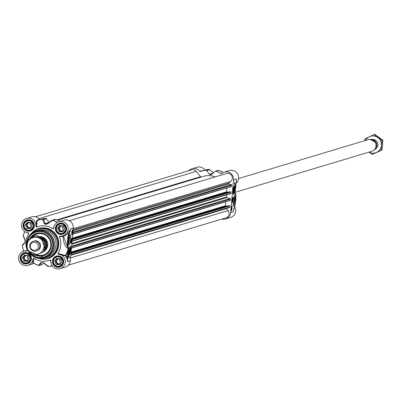 <?xml version="1.0" encoding="UTF-8"?>
<svg xmlns="http://www.w3.org/2000/svg" width="403" height="403" viewBox="0 0 403 403"><rect width="100%" height="100%" fill="white"/><g stroke="black" fill="none" stroke-linecap="round" stroke-linejoin="round"><path stroke-width="0.6" d="M36.99 250.737A5.078 4.982 -106.7 0 0 40.527 246.379A5.078 4.982 -106.7 0 0 34.069 241.009M39.116 253.729A8.634 8.468 -106.7 0 0 40.441 238.873A8.634 8.468 -106.7 0 0 27.112 244.994A8.634 8.468 -106.7 0 0 39.116 253.729L34.819 255.724L26.815 249.9L27.701 240.002L36.587 235.916L44.592 241.74L43.705 251.643L39.116 253.729M34.819 255.724L44.562 251.386L45.146 246.394L45.443 241.483L37.439 235.664L36.587 235.916M45.443 241.483L44.592 241.74M44.562 251.386L43.705 251.643M35.333 216.789L191.501 169.905A4.569 4.483 73.3 0 1 196.261 171.401L200.568 176.695A1.018 0.997 -106.7 0 0 201.173 177.053M57.579 220.164L203.485 176.363A18.281 17.928 73.3 0 1 215.207 176.917M69.266 220.728L226.526 173.517A4.569 4.483 73.3 0 1 230.718 181.431L228.763 183.068A0.509 0.499 -106.7 0 0 228.949 183.944L231.337 184.629A0.509 0.499 73.3 0 1 231.705 185.168L231.458 186.529L72.686 234.178M226.949 187.879L226.597 191.843L228.315 192.226M229.977 191.742L231.095 192.004L230.99 193.183A0.509 0.499 73.3 0 1 230.536 193.642L72.061 241.216L230.637 193.621M226.682 194.81A18.281 17.928 73.3 0 1 226.461 197.042A0.509 0.499 -106.7 0 0 226.818 197.616L230.098 198.553A0.509 0.499 73.3 0 1 230.461 199.092L230.219 200.452L71.447 248.097M225.71 201.802L225.353 205.767L227.07 206.15M228.733 205.666L229.851 205.928L229.745 207.107A0.509 0.499 73.3 0 1 229.292 207.565L70.817 255.139L229.398 207.545M226.405 208.442A0.509 0.499 -106.7 0 0 226.486 208.573L228.113 210.578A4.569 4.483 73.3 0 1 225.982 217.842L68.379 265.154M67.795 258.701L67.351 258.152M45.091 246.989A6.095 5.974 -106.7 0 0 45.363 243.357M39.716 246.621A5.078 4.982 -106.7 0 0 33.288 241.246A5.078 4.982 -106.7 0 0 29.777 245.598A5.078 4.982 -106.7 0 0 36.21 250.973A5.078 4.982 -106.7 0 0 39.716 246.621M38.199 246.676A4.065 3.985 -106.7 0 0 34.582 242.228A4.065 3.985 -106.7 0 0 30.25 245.855A4.065 3.985 -106.7 0 0 33.862 250.303A4.065 3.985 -106.7 0 0 38.199 246.676M24.875 239.694L23.475 236.37A1.018 0.897 -22.2 0 1 23.278 236.087L24.941 240.012A1.018 0.877 -23.9 0 1 24.941 240.012A1.018 0.877 -23.9 0 0 25.127 240.264L25.097 241.14L24.91 239.453L23.288 235.448A23.757 23.293 73.3 0 1 24.85 231.649M39.751 219.685A0.509 0.499 73.3 0 1 39.454 219.494A7.365 7.224 -106.7 0 0 31.625 216.89L26.573 218.406A7.365 7.224 73.3 0 1 35.862 226.496L36.512 227.126L37.212 220.506L38.748 219.983A23.868 23.409 -106.7 0 0 37.212 220.506L37.182 220.517A0.509 0.499 -106.7 0 0 37.207 220.506L37.212 220.622A23.757 23.293 73.3 0 1 42.572 219.318L44.088 223.408L45.322 224.285A19.183 18.81 73.3 0 1 45.841 224.34L47.705 223.781L52.592 220.35A23.757 23.293 73.3 0 1 57.211 222.476M27.026 232.596L28.815 233.564L28.331 232.798A7.365 7.224 73.3 0 1 26.573 218.406M39.454 219.494L36.638 220.335L35.862 226.496M45.458 218.33A23.868 23.409 -106.7 0 0 41.559 219.141L38.748 219.983A23.868 23.409 -106.7 0 1 42.647 219.177L42.572 219.318A1.018 0.887 -18.2 0 1 43.559 219.57L46.37 218.723A1.018 0.997 -106.7 0 0 45.458 218.33L42.647 219.177A1.018 0.997 -106.7 0 1 43.559 219.57L45.418 224.144L47.403 223.549M46.37 218.723L49.095 222.32M57.387 222.37A23.868 23.409 -106.7 0 0 52.712 220.214A1.018 0.997 -106.7 0 0 52.118 220.204A1.018 1.018 0 0 0 51.816 220.35L51.816 220.35A1.018 0.761 54.2 0 0 51.745 220.411L46.97 223.877L45.937 224.199A19.299 18.926 -106.7 0 0 45.418 224.144L45.322 224.285M46.97 223.877A1.018 0.73 53.8 0 1 47.03 223.821L45.937 224.199L46.904 223.907M59.987 221.398A23.868 23.409 -106.7 0 0 55.523 219.368A1.018 0.997 -106.7 0 0 54.929 219.358L52.118 220.204A1.018 0.997 -106.7 0 0 51.866 220.32M58.415 254.238L65.417 255.965L65.875 255.593L57.931 253.472L58.415 254.238A7.365 7.224 73.3 0 1 60.173 268.63L65.226 267.113A7.365 7.224 -106.7 0 0 70.313 260.801L73.24 228.012A7.365 7.224 -106.7 0 0 63.916 220.219L58.863 221.736A7.365 7.224 73.3 0 1 67.9 226.713A7.365 7.224 73.3 0 1 60.037 236.067L59.971 236.062M54.073 226.546L53.01 228.828L53.76 228.34A7.365 7.224 73.3 0 1 58.863 221.736M73.24 228.012L70.379 228.874L69.82 230.914L64.022 235.564L63.1 235.841M68.475 247.563A0.509 0.479 -26.4 0 1 67.9 247.991L63.548 236.395L68.807 233.272A8.634 1.567 95.9 0 0 67.467 241.543A8.634 1.567 95.9 0 0 67.9 247.991L68.364 248.711L67.296 257.769L67.356 261.693L68.46 251.422L68.475 247.563A8.125 1.476 -84.1 0 1 68.062 241.488A8.125 1.476 -84.1 0 1 69.321 233.705L70.243 230.929L70.379 228.874L69.82 230.914A0.509 0.474 -135.1 0 0 69.931 231.413L68.802 233.272A0.509 0.373 17.4 0 1 69.321 233.705M70.666 239.538A5.264 0.957 95.9 0 0 70.036 234.667A5.264 0.957 95.9 0 0 68.727 239.735A5.264 0.957 95.9 0 0 68.973 244.964A5.264 0.957 95.9 0 0 70.666 239.538M69.251 258.127A7.314 1.325 -84.1 0 1 68.722 251.729A6.095 1.103 95.9 0 0 69.301 256.62A6.095 1.103 95.9 0 0 69.387 256.615L69.251 258.127M70.721 250.323A4.237 0.771 95.9 0 0 70.278 246.359A4.237 0.771 95.9 0 0 69.165 250.48A4.237 0.771 95.9 0 0 69.412 254.746A4.237 0.771 95.9 0 0 70.721 250.323M71.724 234.606L72.127 230.063L72.605 229.922L72.197 234.46L71.724 234.606M70.958 243.18L71.361 238.641L71.84 238.5L71.432 243.039L70.958 243.18M69.523 254.293A4.065 0.735 -84.1 0 1 69.286 254.56L70.021 253.643L70.434 251.935L70.711 248.802L70.485 246.873L70.122 246.5A4.065 0.735 -84.1 0 1 70.293 246.822M70.248 248.011A2.589 0.468 95.9 0 0 70.102 248.021A2.589 0.468 95.9 0 0 69.462 250.51A2.589 0.468 95.9 0 0 69.578 253.084A2.589 0.468 95.9 0 0 70.349 251.004A2.589 0.468 95.9 0 0 70.248 248.011M70.329 250.439A2.131 0.388 -84.1 0 1 69.784 252.651A2.131 0.388 -84.1 0 1 69.543 250.52A2.131 0.388 -84.1 0 1 70.213 248.48A2.131 0.388 -84.1 0 1 70.329 250.439M70.177 249.256L70.203 250.48L69.679 251.865L69.9 249.341L70.177 249.256M23.873 224.899A5.078 4.982 -106.7 0 0 30.306 230.279A5.078 4.982 -106.7 0 0 33.812 225.927A5.078 4.982 -106.7 0 0 27.384 220.547A5.078 4.982 -106.7 0 0 23.873 224.899M30.598 222.819A2.499 2.448 -106.7 0 0 31.671 226.582M56.168 228.229A5.078 4.982 -106.7 0 0 62.596 233.604A5.078 4.982 -106.7 0 0 66.102 229.252A5.078 4.982 -106.7 0 0 59.674 223.877A5.078 4.982 -106.7 0 0 56.168 228.229M62.893 226.148A2.499 2.448 -106.7 0 0 63.961 229.911M53.241 261.018A5.078 4.982 -106.7 0 0 59.669 266.398A5.078 4.982 -106.7 0 0 63.175 262.046A5.078 4.982 -106.7 0 0 56.747 256.666A5.078 4.982 -106.7 0 0 53.241 261.018M59.966 258.938A2.499 2.448 -106.7 0 0 61.034 262.701M20.946 257.693A5.078 4.982 -106.7 0 0 27.379 263.068A5.078 4.982 -106.7 0 0 30.885 258.716A5.078 4.982 -106.7 0 0 24.457 253.341A5.078 4.982 -106.7 0 0 20.946 257.693M27.671 255.608A2.499 2.448 -106.7 0 0 28.744 259.376M43.756 263.124L42.295 264.433L39.479 265.28A1.018 0.947 -143.2 0 1 38.461 265.396A23.757 23.293 73.3 0 1 33.429 263.018L33.736 258.212A17.777 17.43 -106.7 0 0 50.234 259.91L50.823 261.618M33.414 263.063L33.414 263.063A23.868 23.409 -106.7 0 0 38.476 265.466L38.512 265.481A1.018 0.997 -106.7 0 0 39.106 265.491L41.922 264.645A1.018 0.997 -106.7 0 0 42.295 264.433M24.795 252.595A7.365 7.224 -106.7 0 0 24.442 253.185M33.736 258.212L32.991 258.696A7.365 7.224 73.3 0 1 27.883 265.305L32.935 263.784A7.365 7.224 -106.7 0 0 33.938 263.396M43.328 255.2L39.121 255.598L36.628 255.039A11.173 10.957 -106.7 0 0 43.287 255.21M36.864 233.805A11.173 10.957 -106.7 0 0 30.749 238.576L36.864 233.805M44.627 250.913A7.874 7.717 -106.7 0 0 39.005 236.712A7.798 7.647 -106.7 0 1 39.151 236.697M44.814 249.502A6.806 6.675 -106.7 0 0 40.355 237.649M30.663 238.616A11.173 10.957 73.3 0 1 50.969 245.649A11.173 10.957 73.3 0 1 36.567 255.064M34.769 257.245A14.221 13.944 -106.7 0 0 44.617 257.991L46.179 257.522A14.221 13.944 -106.7 0 0 56.002 245.336A14.221 13.944 -106.7 0 0 38.003 230.284L36.436 230.753A14.221 13.944 -106.7 0 0 28.628 236.803M38.22 258.358A15.238 14.941 -106.7 0 0 46.803 258.399A15.238 14.941 -106.7 0 0 57.327 245.341A15.238 14.941 -106.7 0 0 38.038 229.211A15.238 14.941 -106.7 0 0 30.9 233.972M27.308 250.298A17.777 17.43 -106.7 0 0 27.318 250.318L23.722 251.084A23.757 23.293 73.3 0 1 22.382 245.618L24.583 243.125L25.092 241.694A19.183 18.81 73.3 0 1 25.137 241.17M28.815 233.564A17.777 17.43 -106.7 0 0 26.85 249.064M69.487 235.745A4.352 0.791 -84.1 0 1 69.603 239.498A4.352 0.791 -84.1 0 1 68.656 243.8M35.837 255.391A11.682 11.455 -106.7 0 0 51.367 245.724A11.682 11.455 -106.7 0 0 29.777 239.029M40.577 262.791L38.492 265.481A1.018 1.018 0 0 0 39.106 265.491A1.018 0.997 -106.7 0 0 39.479 265.28L41.489 262.645L41.998 262.479A19.299 18.926 -106.7 0 0 42.491 262.534L42.436 262.449A19.183 18.81 73.3 0 1 41.922 262.393L40.577 262.791A1.018 0.932 -142 0 0 41.489 262.645L41.655 262.499M52.108 265.698A23.757 23.293 73.3 0 1 48.476 266.428L44.194 263.164L42.436 262.449M44.194 263.164A1.018 0.791 128.7 0 1 43.489 262.852L47.665 266.126A1.018 0.816 127.6 0 0 47.831 266.318A1.018 1.018 0 0 0 48.572 266.519L48.476 266.428A1.018 0.816 127.6 0 1 47.831 266.318L43.645 263.033L42.506 262.534L43.489 262.852M42.023 262.489L41.489 262.645L41.922 262.393M23.278 236.087L23.278 236.087A1.018 0.897 -22.2 0 1 23.288 235.448L23.268 235.387A23.868 23.409 -106.7 0 1 24.81 231.624L23.248 235.397A1.018 1.018 0 0 0 23.278 236.087M25.112 241.16A19.299 18.926 -106.7 0 0 25.067 241.659L24.946 240.012A1.018 0.877 -23.9 0 1 24.91 239.453M24.583 243.125A1.018 0.932 -136.5 0 1 24.946 242.299L22.734 244.681A1.018 0.947 -137.6 0 0 22.593 244.802L22.593 244.802A1.018 1.018 0 0 0 22.336 245.613L22.382 245.618A1.018 0.947 -137.6 0 1 22.593 244.802L24.82 242.41M25.067 241.659L24.946 242.299M53.01 228.828A17.777 17.43 -106.7 0 0 36.512 227.126M44.088 223.408A1.018 0.871 -19.8 0 1 44.97 223.67L48.834 222.511M47.705 223.781A1.018 0.73 53.8 0 0 47.035 223.821A1.018 0.73 53.8 0 1 47.035 223.821L51.816 220.35A1.018 0.761 54.2 0 1 52.592 220.35L55.523 219.368M32.991 258.696L32.814 263.038A0.509 0.479 -147 0 1 33.429 263.018M32.814 263.038L32.824 263.114A0.509 0.499 73.3 0 1 33.011 263.008L33.011 263.008A0.509 0.499 73.3 0 1 33.399 263.053L38.492 265.481M60.173 268.63A7.365 7.224 73.3 0 1 50.884 260.54L50.879 260.318M50.884 260.54L50.234 259.91M57.931 253.472A17.777 17.43 -106.7 0 0 59.427 236.717L63.11 236.365C63.362 242.671 65.044 246.782 68.167 248.681A23.727 23.268 73.3 0 1 65.447 255.371A0.509 0.418 -58.3 0 0 65.417 255.965A7.365 7.224 73.3 0 1 67.356 261.693L70.313 260.801M63.226 235.8A0.509 0.393 77.1 0 0 63.11 236.365L63.548 236.395L63.397 235.75M60.037 236.067L59.427 236.717M36.608 220.512A0.509 0.453 165.3 0 0 37.212 220.622M27.883 265.305A7.365 7.224 73.3 0 1 18.845 260.328A7.365 7.224 73.3 0 1 26.709 250.968L27.318 250.318M23.646 251.195L24.825 250.842L26.709 250.968M70.243 230.929L69.931 231.413A0.509 0.468 31.9 0 1 70.072 231.775M68.656 248.057A0.509 0.443 -13.8 0 1 68.359 248.404A0.509 0.403 -71.3 0 0 68.167 248.681L68.671 248.671M68.46 251.422L67.865 251.401A24.18 23.706 -106.7 0 1 65.875 255.593A7.874 7.717 -106.7 0 1 67.296 257.769L67.89 257.794M68.832 257.205L68.888 256.58M69.22 256.595L68.888 256.565A6.095 1.103 -84.1 0 1 68.807 256.57A6.095 1.103 -84.1 0 1 68.722 256.545M72.197 234.46L71.739 234.415M71.432 243.039L70.973 242.989M71.114 241.241L71.024 242.238M71.14 241.256L71.276 241.674M71.099 241.432L71.039 242.047M72.021 230.581L72.142 231.806L71.694 231.801M72.041 231.03L71.996 231.619M72.117 230.587L72.087 231.06M71.674 232.884L71.941 232.722M71.976 232.425L71.996 232.722M71.769 233.226L71.986 233.649L71.558 234.113M71.82 233.639L71.835 233.367M71.815 233.564L71.88 233.952M33.454 225.912A4.776 4.68 73.3 0 1 26.084 229.297A4.776 4.68 73.3 0 1 26.82 221.081A4.776 4.68 73.3 0 1 33.454 225.912M30.779 222.582L32.23 225.786L30.235 228.637L26.794 228.279L25.344 225.076L27.333 222.224L30.779 222.582M30.966 223A2.499 2.448 -106.7 0 0 27.298 224.894A2.499 2.448 -106.7 0 0 31.348 227.04M32.023 226.078A2.499 2.448 -106.7 0 0 32.154 225.62M28.039 222.3L26.296 224.788L27.747 227.992L30.487 228.274M26.794 228.279L27.747 227.992M25.344 225.076L26.296 224.788M65.749 229.242A4.776 4.68 73.3 0 1 58.375 232.627A4.776 4.68 73.3 0 1 59.11 224.411A4.776 4.68 73.3 0 1 65.749 229.242M63.07 225.912L64.52 229.116L62.53 231.962L59.085 231.609L57.634 228.405L59.629 225.554L63.07 225.912M63.261 226.33A2.499 2.448 -106.7 0 0 59.589 228.219A2.499 2.448 -106.7 0 0 63.644 230.37M64.314 229.408A2.499 2.448 -106.7 0 0 64.445 228.944M60.329 225.625L58.591 228.118L60.042 231.322L62.777 231.604M59.085 231.609L60.042 231.322M57.634 228.405L58.591 228.118M62.823 262.031A4.776 4.68 73.3 0 1 55.448 265.416A4.776 4.68 73.3 0 1 56.183 257.2A4.776 4.68 73.3 0 1 62.823 262.031M60.143 258.701L61.594 261.905L59.604 264.756L56.163 264.398L54.712 261.194L56.702 258.343L60.143 258.701M60.334 259.119A2.499 2.448 -106.7 0 0 56.662 261.013A2.499 2.448 -106.7 0 0 60.717 263.159M61.387 262.197A2.499 2.448 -106.7 0 0 61.518 261.738M57.402 258.419L55.664 260.907L57.115 264.111L59.856 264.393M56.163 264.398L57.115 264.111M54.712 261.194L55.664 260.907M30.527 258.701A4.776 4.68 73.3 0 1 23.157 262.086A4.776 4.68 73.3 0 1 23.893 253.875A4.776 4.68 73.3 0 1 30.527 258.701M27.852 255.371L29.303 258.575L27.308 261.426L23.868 261.068L22.417 257.865L24.407 255.018L27.852 255.371M28.039 255.789A2.499 2.448 -106.7 0 0 24.371 257.683A2.499 2.448 -106.7 0 0 28.422 259.834M29.097 258.867A2.499 2.448 -106.7 0 0 29.228 258.409M25.112 255.089L23.369 257.577L24.82 260.786L27.56 261.068M23.868 261.068L24.82 260.786M22.417 257.865L23.369 257.577M69.951 251.779L69.674 251.749M70.203 250.48L69.694 250.424M211.454 174.509L210.709 174.731A1.018 0.997 -106.7 0 0 211.479 174.489L214.875 171.441A1.018 0.997 73.3 0 1 215.842 171.24A23.868 23.409 73.3 0 1 220.94 173.658A0.509 0.499 -106.7 0 0 221.529 173.607A7.365 7.224 73.3 0 1 233.554 179.884L230.627 212.673A7.365 7.224 73.3 0 1 221.831 219.086M225.539 218.985L230.592 217.469A7.365 7.224 -106.7 0 0 234.657 206.663M230.627 212.673L233.488 211.817L233.559 210.935M236.354 179.985L235.191 192.014L235.392 193.128A8.125 1.476 -84.1 0 1 235.8 199.203A8.125 1.476 -84.1 0 1 234.541 206.981L233.559 210.774M233.196 201.152A5.264 0.957 95.9 0 0 233.483 205.983A5.264 0.957 95.9 0 0 235.135 200.951A5.264 0.957 95.9 0 0 234.541 195.692A5.264 0.957 95.9 0 0 233.196 201.152M234.611 182.559A7.314 1.325 -84.1 0 1 235.145 188.962A6.095 1.103 95.9 0 0 234.561 184.065A6.095 1.103 95.9 0 0 234.481 184.075L234.611 182.559M233.141 190.367A4.237 0.771 95.9 0 0 233.423 194.311A4.237 0.771 95.9 0 0 234.702 190.206A4.237 0.771 95.9 0 0 234.289 185.929A4.237 0.771 95.9 0 0 233.141 190.367M232.143 206.084L231.74 210.623L231.262 210.769L231.665 206.225L232.143 206.084M232.909 197.505L232.501 202.049L232.027 202.19L232.43 197.651L232.909 197.505M234.123 186.08A4.065 0.735 -84.1 0 1 234.143 186.095A4.065 0.735 -84.1 0 1 234.304 186.388M233.533 193.863A4.065 0.735 -84.1 0 1 233.297 194.13M233.619 192.679A2.589 0.468 95.9 0 0 234.415 190.095A2.589 0.468 95.9 0 0 234.113 187.586A2.589 0.468 95.9 0 0 233.468 190.08A2.589 0.468 95.9 0 0 233.589 192.654A2.589 0.468 95.9 0 0 233.619 192.679M234.118 188.015A2.363 0.428 95.9 0 0 234.032 187.803A2.363 0.428 95.9 0 0 233.987 187.763M233.539 190.246A2.131 0.388 -84.1 0 1 234.224 188.05A2.131 0.388 -84.1 0 1 234.324 190.171A2.131 0.388 -84.1 0 1 233.795 192.221A2.131 0.388 -84.1 0 1 233.539 190.246M233.69 191.43L233.911 188.906L234.188 188.826L234.214 190.045L233.69 191.43M210.709 174.731A19.299 18.926 -106.7 0 0 210.19 174.68L211.807 174.192M212.829 173.275L209.479 174.282A1.018 0.997 -106.7 0 0 210.19 174.68M209.479 174.282L206.689 170.595L209.5 169.754A1.018 0.816 -52.4 0 0 209.167 169.467M188.785 170.721A7.365 7.224 73.3 0 1 199.767 171.366A0.509 0.499 -106.7 0 0 200.341 171.532A23.868 23.409 73.3 0 1 201.878 171.013A23.868 23.409 73.3 0 1 205.772 170.202A1.018 0.997 73.3 0 1 206.689 170.595M233.997 196.765A4.352 0.791 -84.1 0 1 234.108 200.518A4.352 0.791 -84.1 0 1 233.166 204.82M202.815 170.615L202.578 170.519A0.509 0.499 -106.7 0 0 202.88 170.711M235.936 183.4A7.365 7.224 -106.7 0 0 229.282 170.575L224.234 172.091M204.986 170.081A7.365 7.224 -106.7 0 0 196.991 167.245L191.939 168.761M235.226 192.699A0.509 0.479 153.6 0 1 235.352 192.851L235.352 192.851A0.509 0.479 153.6 0 1 235.392 193.128M234.647 184.09A7.314 1.325 95.9 0 0 234.536 183.436M231.74 210.623L231.277 210.578M232.501 202.049L232.042 201.999M232.309 198.508L232.229 199.384M232.047 199.374L232.309 199.137M232.365 198.402L232.486 198.881M232.36 199.213L232.34 198.931M232.425 198.598L232.345 198.875M231.403 208.88L231.307 210.265M231.433 208.819L231.176 208.789M231.443 209.026L231.413 209.5M231.372 209.515L231.322 210.059M231.544 207.616L231.67 208.104M231.529 208.104L231.609 207.822M231.418 207.409L231.71 207.434M234.214 190.045L233.705 189.994M233.962 191.349L233.685 191.319M375.455 148.989A5.078 4.982 -106.7 0 0 372.609 139.509M368.972 152.133A8.634 8.468 -106.7 0 0 381.409 145.443A8.634 8.468 -106.7 0 0 365.466 140.461M364.846 140.647L365.103 138.708L373.994 134.627L381.994 140.446L381.112 150.349L372.226 154.43L368.901 152.153M372.226 154.43L381.968 150.092L382.553 145.1L382.85 140.189L374.845 134.37L373.994 134.627M381.112 150.349L381.968 150.092M381.994 140.446L382.85 140.189M375.893 141.997A5.078 4.982 73.3 0 1 375.949 147.825M375.984 144.203L375.661 142.879L376.251 142.702L370.11 139.337A5.889 5.778 73.3 0 1 376.251 142.702L375.722 148.631L375.143 148.808M375.752 148.606L375.722 148.631A5.889 5.778 73.3 0 1 373.465 150.51L375.752 148.606M238.586 178.549L368.382 139.584A6.095 5.974 73.3 0 1 376.095 146.037A6.095 5.974 73.3 0 1 371.883 151.256L235.191 192.296M196.261 171.401L38.743 218.688M200.568 176.695L56.833 219.847M49.443 222.068L49.005 222.199M230.718 181.431L73.175 228.728M228.763 183.068L73.079 229.806M228.949 183.944L72.993 230.768M231.337 184.629L72.862 232.209M231.705 185.168L72.802 232.874M231.599 186.352L72.701 234.057M226.597 191.843L72.333 238.158M226.778 192.065L72.308 238.44M230.118 191.697L72.248 239.095M230.914 191.783L72.218 239.422M231.095 192.004L72.192 239.704M230.99 193.183L72.087 240.888M226.461 197.042L71.86 243.452M226.818 197.616L71.799 244.153M230.098 198.553L71.623 246.132M230.461 199.092L71.563 246.797M230.355 200.276L71.457 247.981M225.353 205.767L71.089 252.082M225.534 205.988L71.064 252.364M228.879 205.621L71.009 253.019L228.798 205.631M229.67 205.706L70.978 253.346M229.851 205.928L70.953 253.628M229.745 207.107L70.847 254.812M226.486 208.573L70.802 255.311M228.113 210.578L70.575 257.875M23.258 235.423A1.018 0.997 -106.7 0 0 23.223 235.725M36.638 220.335A0.509 0.499 -106.7 0 0 37.182 220.517M70.394 246.858A3.758 0.68 95.9 0 0 69.301 250.031A3.758 0.68 95.9 0 0 69.462 254.263A3.758 0.68 95.9 0 0 70.555 251.089A3.758 0.68 95.9 0 0 70.394 246.858M20.744 257.693A5.229 5.128 73.3 0 1 24.356 253.21A5.229 5.128 73.3 0 1 30.976 258.746A5.229 5.128 73.3 0 1 27.364 263.23A5.229 5.128 73.3 0 1 20.744 257.693M53.035 261.023A5.229 5.128 73.3 0 1 56.647 256.54A5.229 5.128 73.3 0 1 63.271 262.076A5.229 5.128 73.3 0 1 59.654 266.559A5.229 5.128 73.3 0 1 53.035 261.023M67.623 259.955A5.229 5.128 -106.7 0 0 67.412 258.776M55.962 228.229A5.229 5.128 73.3 0 1 59.573 223.751A5.229 5.128 73.3 0 1 66.198 229.287A5.229 5.128 73.3 0 1 62.581 233.77A5.229 5.128 73.3 0 1 55.962 228.229M23.666 224.904A5.229 5.128 73.3 0 1 27.283 220.421A5.229 5.128 73.3 0 1 33.902 225.957A5.229 5.128 73.3 0 1 30.29 230.44A5.229 5.128 73.3 0 1 23.666 224.904M44.945 248.404A6.1 5.98 -106.7 0 0 41.474 238.445M44.889 248.853A6.398 6.277 -106.7 0 0 40.99 238.097M36.869 254.928A10.972 10.755 -106.7 0 0 50.808 245.613A10.972 10.755 -106.7 0 0 31.041 238.445M44.703 250.369A7.304 7.163 -106.7 0 0 39.605 237.125M29.454 251.956A13.067 12.815 -106.7 0 0 43.267 257.185A13.067 12.815 -106.7 0 0 52.728 245.865A13.067 12.815 -106.7 0 0 42.763 231.851A13.067 12.815 -106.7 0 0 27.898 239.906M27.57 240.939A13.067 12.815 -106.7 0 0 27.157 243.231A13.067 12.815 -106.7 0 0 27.117 244.943M28.522 251.245A13.561 13.299 -106.7 0 0 42.92 257.769A13.561 13.299 -106.7 0 0 53.277 245.895A13.561 13.299 -106.7 0 0 41.217 231.06A13.561 13.299 -106.7 0 0 26.749 243.16A13.561 13.299 -106.7 0 0 26.956 247.049M26.92 247.608L26.578 242.964C27.404 236.853 30.688 232.783 36.436 230.753A14.221 13.944 -106.7 0 1 54.435 245.805A14.221 13.944 -106.7 0 1 44.617 257.991L28.2 250.993A14.15 13.878 -106.7 0 0 43.232 258.273A14.15 13.878 -106.7 0 0 54.269 245.83A14.15 13.878 -106.7 0 0 41.68 230.345A14.15 13.878 -106.7 0 0 26.583 242.974A14.15 13.878 -106.7 0 0 26.92 247.593M22.356 245.618A23.868 23.409 -106.7 0 0 23.712 251.109M47.997 266.408A1.018 0.997 -106.7 0 0 48.567 266.519L48.582 266.519A23.868 23.409 -106.7 0 0 52.178 265.794M42.517 262.534L41.983 262.484M22.387 245.205A1.018 0.997 -106.7 0 0 22.356 245.608L23.641 251.598M24.825 242.405L25.092 241.694M32.824 263.114L33.212 262.998M31.379 258.827A5.738 5.627 -106.7 0 0 23.399 253.024A5.738 5.627 -106.7 0 0 22.518 262.897A5.738 5.627 -106.7 0 0 31.379 258.827M63.669 262.157A5.738 5.627 -106.7 0 0 55.69 256.353A5.738 5.627 -106.7 0 0 54.808 266.227A5.738 5.627 -106.7 0 0 63.669 262.157M66.596 229.367A5.738 5.627 -106.7 0 0 58.616 223.559A5.738 5.627 -106.7 0 0 57.735 233.433A5.738 5.627 -106.7 0 0 66.596 229.367M34.305 226.038A5.738 5.627 -106.7 0 0 26.326 220.234A5.738 5.627 -106.7 0 0 25.444 230.108A5.738 5.627 -106.7 0 0 34.305 226.038M38.038 229.211L38.9 228.954A15.238 14.941 73.3 0 1 58.183 245.084A15.238 14.941 73.3 0 1 47.66 258.142L46.803 258.399M39.469 258.686A15.742 15.44 -106.7 0 0 58.773 245.105A15.742 15.44 -106.7 0 0 49.478 229.146A15.742 15.44 -106.7 0 0 31.761 233.01M233.554 179.884L236.511 178.997A7.365 7.224 -106.7 0 1 236.385 179.834M233.473 193.828A3.758 0.68 95.9 0 0 234.561 190.659A3.758 0.68 95.9 0 0 234.405 186.428A3.758 0.68 95.9 0 0 233.312 189.601A3.758 0.68 95.9 0 0 233.473 193.828M201.878 171.013L204.689 170.167A23.868 23.409 73.3 0 1 208.588 169.356L205.772 170.202M204.689 170.167L208.588 169.356A1.018 0.997 73.3 0 1 209.5 169.754L213.676 173.023M215.842 171.24L218.653 170.393A23.868 23.409 73.3 0 1 223.212 172.484M221.761 173.411L220.94 173.658M217.685 170.595A1.018 0.997 73.3 0 1 218.653 170.393L218.688 170.409M202.578 170.519L199.767 171.366M231.458 186.529L72.686 234.193M230.042 191.707L72.253 239.075M230.219 200.452L71.442 248.117M34.124 240.994L33.288 241.246M37.046 250.721L36.21 250.973M28.502 220.214L27.384 220.547M31.419 229.942L30.306 230.279M60.793 223.544L59.674 223.877M63.714 233.272L62.596 233.604M57.866 256.333L56.747 256.666M60.788 266.061L59.669 266.398M25.575 253.003L24.457 253.341M28.492 262.731L27.379 263.068M44.945 248.379L41.499 238.465M48.572 266.519L52.476 265.708M33.011 263.008L33.399 263.063M69.301 256.62L68.807 256.57M71.155 242.138L70.857 242.107M71.245 241.266L70.948 241.231M67.412 258.756L67.628 259.94M24.356 253.21L27.671 253.356L30.966 258.756L27.364 263.23M56.647 256.54L59.966 256.686L63.261 262.081L59.654 266.559M59.573 223.751L62.893 223.897L66.188 229.292L62.581 233.77M27.283 220.421L30.598 220.567L33.892 225.962L30.29 230.44M233.221 194.14C234.193 194.14 234.551 191.48 234.304 186.166L234.057 186.055M223.227 172.479L218.673 170.393A1.018 1.018 0 0 0 218.058 170.383L215.247 171.23M208.593 169.356A1.018 1.018 0 0 1 209.333 169.562L213.519 172.842M236.435 179.526L235.201 191.999L234.531 207.082L233.73 209.132L233.533 211.298M232.45 198.407L232.153 198.377M231.317 210.27L231.02 210.24M231.629 207.621L231.332 207.59"/></g></svg>
